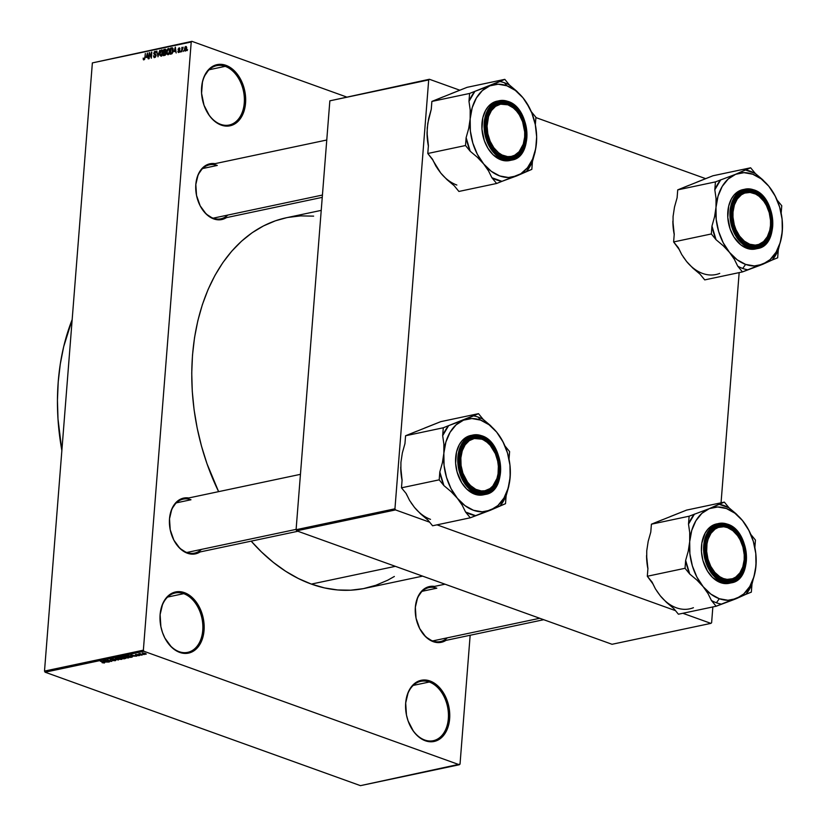 <?xml version="1.0" encoding="UTF-8"?>
<svg xmlns="http://www.w3.org/2000/svg" width="827" height="827" viewBox="0 0 827 827"><rect width="100%" height="100%" fill="white"/><g stroke="black" fill="none" stroke-linecap="round" stroke-linejoin="round"><path stroke-width="1.24" d="M220.654 124.35A30.341 20.964 78.1 0 0 244.265 103.024A30.341 20.964 78.1 0 0 225.213 66.346L225.936 65.333A31.261 21.595 -101.9 0 1 245.557 103.117A31.261 21.595 -101.9 0 1 221.233 125.094L220.654 124.35A30.341 20.964 -101.9 0 1 205.23 108.327A30.341 20.964 78.1 0 0 220.654 124.35L216.994 122.975L213.004 119.791L209.417 115.666L204.011 105.236L201.571 93.286L202.491 81.625L204.186 76.477L209.707 68.496L213.335 65.974L217.346 64.578L221.605 64.361L225.936 65.333L230.175 67.442L237.752 74.761L243.159 85.181L244.782 91.084L245.598 97.131L244.678 108.792L242.983 113.95L237.463 121.931L233.834 124.453L229.823 125.838L225.564 126.066L221.233 125.094A31.261 21.595 -101.9 0 1 205.303 108.492A31.261 21.595 -101.9 0 1 201.488 90.474A31.261 21.595 -101.9 0 1 225.936 65.333L225.213 66.346A30.341 20.964 -101.9 0 1 244.285 97.048A30.341 20.964 -101.9 0 1 229.213 125.032A30.341 20.964 -101.9 0 1 220.654 124.35M179.149 651.676A30.341 20.964 78.1 0 0 202.76 630.339A30.341 20.964 78.1 0 0 183.718 593.662L184.431 592.649A31.261 21.595 -101.9 0 1 204.052 630.432A31.261 21.595 -101.9 0 1 179.728 652.41L179.149 651.676A30.341 20.964 -101.9 0 1 163.725 635.653A30.341 20.964 78.1 0 0 179.149 651.676L175.489 650.301L171.499 647.117L164.883 638.072L162.505 632.562L160.883 626.659L160.107 614.626L162.681 603.793L165.121 599.358L168.212 595.812L171.83 593.29L175.851 591.894L180.1 591.677L184.431 592.649L188.68 594.768L196.247 602.077L199.286 606.987L203.287 618.4L204.052 630.432L201.488 641.266L199.049 645.701L195.958 649.247L192.34 651.769L188.318 653.165L184.059 653.382L179.728 652.41A31.261 21.595 -101.9 0 1 163.798 635.818A31.261 21.595 -101.9 0 1 159.983 617.79A31.261 21.595 -101.9 0 1 184.431 592.649L183.718 593.662A30.341 20.964 -101.9 0 1 202.78 624.375A30.341 20.964 -101.9 0 1 187.708 652.358A30.341 20.964 -101.9 0 1 179.149 651.676M424.727 740.02A30.341 20.964 78.1 0 0 448.337 718.694A30.341 20.964 78.1 0 0 429.296 682.017L430.009 680.993A31.261 21.595 -101.9 0 1 449.64 718.787A31.261 21.595 -101.9 0 1 425.316 740.765L424.727 740.02A30.341 20.964 -101.9 0 1 409.303 723.997A30.341 20.964 78.1 0 0 424.727 740.02L421.067 738.645L417.077 735.461L413.5 731.337L408.083 720.906L406.46 715.014L405.685 702.971L408.259 692.137L410.699 687.702L413.789 684.156L417.408 681.644L421.429 680.249L425.678 680.032L430.009 680.993L434.258 683.112L441.825 690.421L447.242 700.851L448.865 706.744L449.64 718.787L447.066 729.621L444.626 734.056L441.535 737.601L437.917 740.113L433.896 741.509L429.647 741.726L425.316 740.765A31.261 21.595 -101.9 0 1 409.375 724.163A31.261 21.595 -101.9 0 1 405.561 706.144A31.261 21.595 -101.9 0 1 430.009 680.993L429.296 682.017A30.341 20.964 -101.9 0 1 448.358 712.719A30.341 20.964 -101.9 0 1 433.286 740.703A30.341 20.964 -101.9 0 1 424.727 740.02M543.721 619.702L440.44 641.545A27.58 19.052 -101.9 0 1 432.666 640.925L437.194 642.558L441.07 642.352L445.949 640.387A28.5 19.693 -101.9 0 1 433.245 641.669L432.666 640.925A27.58 19.052 78.1 0 0 447.314 637.834M297.885 531.265L194.603 553.108A27.58 19.052 -101.9 0 1 186.819 552.488L191.357 554.111L195.234 553.914L200.113 551.94A28.5 19.693 -101.9 0 1 187.409 553.232L186.819 552.488A27.58 19.052 78.1 0 0 201.468 549.386M322.251 197.353L220.923 218.793A27.58 19.052 -101.9 0 1 213.139 218.173L217.666 219.796L221.543 219.589L226.422 217.625A28.5 19.693 -101.9 0 1 213.717 218.907L213.139 218.173A27.58 19.052 78.1 0 0 227.787 215.072M413.18 685.418L429.296 682.017L413.18 685.418M167.602 597.073L183.718 593.662L167.602 597.073M209.107 69.757L225.213 66.346L209.107 69.757M422.163 591.295L436.811 588.193L422.163 591.295M202.636 168.532L217.284 165.431L202.636 168.532M176.327 502.857L190.975 499.756L176.327 502.857M394.355 576.471L387.739 580.192L375.809 585.289L363.404 588.638L350.638 590.199L337.623 589.961L324.494 587.914L311.376 584.089L298.392 578.528L285.677 571.271L273.344 562.391L261.518 551.981L251.181 541.147A189.404 130.852 78.1 0 0 311.376 584.089L395.358 566.33L311.376 584.089A189.404 130.852 78.1 0 0 364.821 588.348L422.597 576.13M321.217 210.378L286.431 217.739A189.404 130.852 78.1 0 0 218.617 491.641L207.019 463.802L201.499 446.156L197.177 428.076L194.087 409.768L192.278 391.388L191.74 373.132L192.495 355.155L194.531 337.633L197.829 320.752L202.367 304.656L208.084 289.512L214.927 275.463L222.845 262.635L231.756 251.17L241.567 241.164L252.183 232.707L263.513 225.905L275.432 220.799L286.483 217.728M143.36 650.177L191.223 42.001L92.366 62.904L44.503 671.079L143.36 650.177L143.939 651.283L45.082 672.196L360.458 785.65L459.305 764.737L143.939 651.283L459.305 764.737L460.029 764.096L470.16 635.26L460.029 764.096L360.458 785.65L45.082 672.196L44.503 671.079L45.082 672.196L143.939 651.283L143.36 650.177L191.223 42.001L191.936 41.35L92.366 62.904L44.503 671.079L143.36 650.177M183.697 50.499L183.212 51.47L183.697 50.499M183.025 47.894L181.558 51.822L181.909 47.346L182.26 47.976L183.191 47.232L182.26 47.976L181.909 47.346L181.558 51.822L183.025 47.894M180.855 51.098L180.369 52.07L180.855 51.098M177.815 51.274L179.252 51.522L178.043 49.217L179.583 47.945L179.924 48.948L179.025 48.504L178.446 49.165L179.728 50.033L179.49 51.936L178.322 52.483L177.815 51.274L178.715 52.494L179.831 50.84L178.797 51.853L177.815 51.274M174.094 51.594L175.334 47.087L176.172 52.959L175.531 51.284L174.094 51.594L175.531 51.284L176.172 52.959L175.334 47.087L174.094 51.594M167.953 54.778L166.754 53.848L166.744 50.943L167.664 48.938L169.163 48.617L169.824 50.757L169.339 53.31L167.953 54.778L169.204 53.59L169.793 51.284L168.45 48.462L166.599 52.039L166.837 54.065L168.357 54.613L166.837 54.065M161.151 56.215L159.952 55.285L159.952 52.38L160.872 50.375L162.371 50.054L163.022 52.194L162.474 54.892L161.151 56.215L162.412 55.027L162.991 52.732L161.647 49.899L159.797 53.476L160.035 55.502L161.565 56.05L160.035 55.502M143.97 59.141L143.154 58.138L143.898 59.864L144.994 57.611L145.325 53.435L144.746 58.986L143.536 59.844L143.154 58.138L143.97 59.141L144.58 57.745L143.805 59.13L144.539 59.399M146.193 57.497L147.433 52.99L148.271 58.862L147.62 57.187L146.193 57.497L147.62 57.187L148.271 58.862L147.433 52.99L146.193 57.497M149.542 53.745L148.746 58.758L149.222 52.608L151.021 57.073L151.413 52.142L151.341 58.21L149.542 53.745L151.341 58.21L151.827 52.06L151.021 57.073L149.222 52.608L149.16 58.676L149.542 53.745L150.09 53.951L149.542 53.745M155.031 52.008L156.179 52.866L155.083 51.295L155.941 51.605L155.083 51.295L153.77 53.228L156.065 55.771L154.752 56.856L155.466 57.115L153.45 55.802L154.556 56.877L155.621 55.957L155.538 54.995L153.791 53.817L154.37 51.698L155.962 51.625L156.179 52.866L155.031 52.008L154.173 53.321L155.827 54.386L156.086 55.533L155.424 57.156L154.101 57.559L153.45 55.802L154.659 57.59L156.086 55.533L154.184 53.155L155.031 52.008L156.169 52.297M158.071 55.13L159.766 50.375L157.988 56.805L156.841 50.995L157.988 56.805L159.766 50.375L158.071 55.13M165.111 49.248L166.103 49.961L165.907 54.044L165.152 55.202L163.343 55.667L163.829 49.517L165.111 49.248L163.829 49.517L163.343 55.667L164.625 55.399L166.031 53.331L165.627 49.248M171.789 47.832L173.122 48.907L172.864 52.225L171.944 53.734L170.145 54.231L170.631 48.08L171.789 47.832L170.631 48.08L170.145 54.231L171.354 53.972L173.163 50.54L172.429 47.811L171.789 47.832L172.895 48.235L171.789 47.832M186.695 48.483L186.168 50.437L184.834 50.985L184.928 47.098L186.003 46.457L186.695 47.511L186.695 48.483L185.724 46.457L184.39 49.02L185.362 51.088L186.695 48.483M187.595 49.682L187.109 50.643L187.595 49.682M143.433 654.343L144.074 654.581L143.433 654.343M140.487 653.795L142.42 654.922L138.719 653.826L140.135 653.599L138.719 653.826L142.006 655.015L140.487 653.795M140.59 654.943L141.241 655.18L140.59 654.943M139.174 655.036L139.567 655.522L138.202 655.677L137.168 655.47L138.843 655.16L135.38 654.653L137.489 654.488L136.155 654.839L139.174 655.036L135.804 654.415L135.814 654.943L139.236 655.635L139.174 655.036L139.236 655.635M133.054 656.131L130.78 654.808L136.631 656.152L133.054 656.131L136.631 656.152L130.78 654.808L133.054 656.131M123.833 656.245L124.608 657.434L126.572 657.91L128.464 657.91L128.536 657.083L128.278 657.951L125.032 657.579L123.285 656.648L124.794 656.162L128.971 657.703L127.751 656.741L123.275 656.576M117.031 657.682L117.806 658.871L119.77 659.346L121.672 659.346L121.734 658.519L121.476 659.388L118.24 659.016L116.473 658.003L118.22 657.61L121.352 658.333L121.982 659.253L120.949 658.178L116.473 658.013M104.409 662.996L102.103 662.685L104.047 662.623L100.356 661.238L104.678 662.644L100.77 661.155L104.006 662.592L102.103 662.685L104.409 662.996L103.84 662.262M105.143 662.034L102.879 660.711L108.719 662.055L105.143 662.034L108.719 662.055L102.879 660.711L105.143 662.034M105.99 660.566L109.609 661.869L104.667 660.328L110.487 661.166L107.272 659.781L111.79 661.404L105.99 660.566L111.79 661.404L107.272 659.781L110.487 661.166L104.667 660.328L109.609 661.869L105.99 660.566M112.699 659.398L111.076 659.729L115.718 660.494L112.276 660.463L115.067 660.256L110.404 659.719L110.063 659.202L111.779 659.016L113.061 659.295L110.456 659.067L110.518 659.76L114.746 660.07L112.276 660.463L115.18 660.721L115.149 659.977L110.952 659.677L112.699 659.398M116.803 659.636L115.211 658.096L118.437 659.998L112.286 658.716L118.437 659.998L115.211 658.096L116.803 659.636M125.011 657.847L125.663 658.375L123.792 658.861L119.274 657.238L122.313 656.989L125.011 657.847L119.274 657.238L123.792 658.861L125.084 658.592L125.011 657.847L125.084 658.592M131.813 657.176L131.09 656.018L132.444 656.876L130.594 657.424L126.076 655.801L131.09 656.018L126.076 655.801L130.594 657.424L131.813 657.176L131.875 656.349L131.813 657.176L132.444 656.855M145.883 654.229L145.294 653.361L146.265 654.054L144.963 654.281L142.223 653.082L145.294 653.361L142.471 652.999L143.019 653.857L146.296 653.981M346.244 96.862L191.936 41.35L92.366 62.904L191.936 41.35L346.244 96.862M711.613 622.731L712.853 606.935L711.613 622.731L710.889 623.372L682.844 613.283L710.889 623.372L711.613 622.731M721.051 502.806L739.162 272.61L721.051 502.806M675.483 610.636L437.007 524.845L675.483 610.636M429.647 522.188L395.523 509.918L296.666 530.82L612.042 644.285L710.889 623.372L612.042 644.285L296.666 530.82L296.087 529.714L394.944 508.801L428.696 79.919L329.849 100.832L296.087 529.714L296.666 530.82L395.523 509.918L429.647 522.188M429.409 79.268L329.849 100.832L296.087 529.714L394.944 508.801L395.523 509.918L394.944 508.801L428.696 79.919L429.409 79.268L329.849 100.832L429.409 79.268L459.719 90.174L429.409 79.268M705.555 178.611L535.896 117.579L705.555 178.611M213.717 218.907L206.212 214.079L200.175 205.83L196.526 195.43L195.823 184.452L198.17 174.58L203.215 167.302L206.512 165.007L210.172 163.736L215.01 163.653A28.5 19.693 -101.9 0 0 195.71 187.347A28.5 19.693 -101.9 0 0 199.183 203.773A28.5 19.693 -101.9 0 0 213.717 218.907M187.409 553.232L179.904 548.394L173.866 540.155L170.217 529.756L169.514 518.777L171.861 508.905L176.895 501.627L180.203 499.332L183.863 498.061L188.69 497.968A28.5 19.693 -101.9 0 0 169.401 521.661A28.5 19.693 -101.9 0 0 172.874 538.098A28.5 19.693 -101.9 0 0 187.409 553.232M433.245 641.669L425.74 636.842L419.702 628.592L416.053 618.193L415.35 607.214L417.697 597.342L422.731 590.064L426.039 587.77L429.699 586.498L434.537 586.415A28.5 19.693 -101.9 0 0 415.237 610.109A28.5 19.693 -101.9 0 0 418.71 626.535A28.5 19.693 -101.9 0 0 433.245 641.669M287.837 217.449L300.615 215.888L313.629 216.136M186.819 552.488A27.58 19.052 -101.9 0 1 172.812 537.943A27.58 19.052 78.1 0 0 186.819 552.488L296.118 529.373L186.819 552.488M169.401 521.837A27.58 19.052 -101.9 0 1 183.191 499.136A27.58 19.052 -101.9 0 1 190.975 499.756A27.58 19.052 78.1 0 0 169.401 521.837M213.139 218.173A27.58 19.052 -101.9 0 1 199.121 203.618A27.58 19.052 78.1 0 0 213.139 218.173L322.427 195.048L213.139 218.173M195.71 187.512A27.58 19.052 -101.9 0 1 209.5 164.811A27.58 19.052 -101.9 0 1 217.284 165.431A27.58 19.052 78.1 0 0 195.71 187.512M432.666 640.925A27.58 19.052 -101.9 0 1 418.648 626.38A27.58 19.052 78.1 0 0 432.666 640.925L539.752 618.276L432.666 640.925M415.237 610.274A27.58 19.052 -101.9 0 1 429.027 587.573A27.58 19.052 -101.9 0 1 436.811 588.193A27.58 19.052 78.1 0 0 415.237 610.274M201.488 90.65A30.341 20.964 -101.9 0 1 216.653 65.664A30.341 20.964 -101.9 0 1 225.213 66.346A30.341 20.964 78.1 0 0 201.488 90.65M159.983 617.965A30.341 20.964 -101.9 0 1 175.159 592.98A30.341 20.964 -101.9 0 1 183.718 593.662A30.341 20.964 78.1 0 0 159.983 617.965M405.561 706.32A30.341 20.964 -101.9 0 1 420.736 681.334A30.341 20.964 -101.9 0 1 429.296 682.017A30.341 20.964 78.1 0 0 405.561 706.32M104.76 661.817L103.168 660.773L105.918 661.414L104.76 661.817L105.908 661.579L103.334 660.959L104.76 661.817M110.58 659.047L110.518 659.76L110.58 659.047M110.456 659.067L110.518 659.76M115.18 660.721L115.149 659.977M117.176 657.651L118.23 658.788L117.579 657.61L120.535 658.044L121.135 659.16L118.23 658.788L121.135 659.16M122.499 657.248L120.215 657.341L122.737 657.558M124.598 657.941L122.096 658.013L123.678 658.592L122.096 658.013L122.965 657.186L122.913 657.847L124.929 658.292L123.678 658.592L124.929 658.292M123.978 656.214L125.032 657.351L124.381 656.173L127.337 656.607L127.937 657.723L125.032 657.351L127.937 657.723M131.607 656.535L127.017 655.904L130.48 657.155L127.038 655.594L130.687 655.883L131.607 656.535L130.48 657.155L131.224 656.989M132.661 655.914L131.079 654.87L133.829 655.511L132.661 655.914L133.819 655.677L131.069 655.015L132.661 655.914M135.855 654.405L135.814 654.943L135.855 654.405M135.804 654.415L135.814 654.943M142.471 652.999L143.019 653.857M143.433 653.775L142.947 652.948L144.932 653.237L145.418 654.054L143.061 653.619L145.418 654.054M121.579 658.437L117.558 657.868M128.381 657L124.36 656.431M144.911 653.454L142.926 653.175M143.278 59.565L143.898 59.864M148.054 57.342L146.389 56.743L147.196 53.672L147.95 56.649L146.389 56.743L148.054 57.342M149.749 52.794L149.222 52.608L149.749 52.794M154.122 57.57L154.659 57.59M154.752 56.856L155.373 57.208M154.401 54.592L155.672 55.626M155.579 54.2L154.267 53.755M161.596 50.623L162.516 51.439L161.131 50.85L160.211 53.404L161.596 50.623L162.516 51.439L161.203 55.492L159.797 53.476L160.572 55.275L161.834 55.833M162.537 50.22L161.647 49.899L162.537 50.22M162.516 51.439L162.971 52.938L161.203 55.492M165.069 49.971L163.829 49.517L166.082 50.881L164.821 51.822L165.865 52.204L164.046 51.987L164.191 50.147L165.71 50.747L165.069 49.971M166.02 52.701L164.046 51.987L166.02 52.701M164.8 52.535L163.984 52.711L163.818 54.861L163.984 52.711L166 53.559L165.131 54.51L165.627 54.696L164.697 54.675L165.452 54.954L163.818 54.861L164.986 55.285L163.818 54.861L165.483 54.034L165.441 52.628L164.8 52.535L165.617 53.424M164.904 50.002L164.191 50.147L164.046 51.987L165.71 50.747M169.339 48.783L168.45 48.462L169.339 48.783M168.398 49.186L169.318 50.002L168.718 49.196L167.798 49.548L167.002 52.732L168.005 54.055L167.013 51.956L168.398 49.186L169.804 50.178L169.773 51.501L168.005 54.055L168.718 54.313L167.643 54.034L168.636 54.396M171.871 48.535L173.112 48.845L172.295 48.555L173.143 50.757L172.843 52.287L171.354 53.269L172.161 53.559L170.61 53.424L170.982 48.71L171.871 48.535M171.758 53.838L170.61 53.424L171.758 53.838M175.955 51.439L174.29 50.84L175.097 47.77L175.862 50.747L174.29 50.84L175.955 51.439M178.797 51.853L178.239 51.109M178.58 50.395L179.831 50.84L178.446 49.165L179.025 48.504L179.924 48.948L179.066 47.873L178.032 49.341L179.335 50.664M179.655 49.93L178.032 49.341L179.655 49.93M179.759 48.121L179.066 47.873L179.759 48.121M179.025 48.504L179.5 49.113M178.932 49.641L179.604 49.889M179.376 49.765L178.549 49.506M186.385 46.694L185.724 46.457L186.385 46.694M185.661 47.098L184.803 49.723L185.424 50.447L184.803 48.927L185.889 47.108L186.675 48.762L185.424 50.447L186.013 50.664L185.196 50.437L185.972 50.716M185.424 50.447L186.251 48.886L185.858 47.108L186.675 47.397M186.685 47.47L186.065 47.242M147.196 53.672L146.389 56.743L147.537 56.505L147.196 53.672M168.005 54.055L169.173 52.597L169.318 50.002M171.716 48.555L170.982 48.71L170.61 53.424L172.285 52.587L172.295 48.555L173.101 48.845M175.097 47.77L174.29 50.84L175.448 50.602L175.097 47.77M72.166 319.604A193.539 133.716 78.1 0 0 61.86 450.519L57.993 418.927L57.445 400.258L58.221 381.888L60.299 363.994L63.669 346.74L72.166 319.604M476.879 491.135L477.592 490.122A26.66 18.421 -101.9 0 1 460.856 457.889A26.66 18.421 -101.9 0 1 481.603 439.147L481.025 438.403A27.58 19.052 78.1 0 0 459.45 460.453A27.58 19.052 -101.9 0 1 473.24 437.783A27.58 19.052 -101.9 0 1 481.025 438.403A27.58 19.052 -101.9 0 1 495.146 453.175A27.58 19.052 78.1 0 0 495.084 453.051A27.58 19.052 78.1 0 0 481.025 438.403L486.958 442.197L490.204 445.329L495.363 453.672L497.689 461.104L498.371 466.273L498.061 473.84L496.955 478.482L492.82 486.018L489.946 488.612L484.922 490.762L481.293 490.949L475.773 489.336L470.573 485.604L467.524 482.079L462.903 473.189L461.084 465.58L460.856 457.889L462.252 450.787L465.136 444.864L469.26 440.657L474.284 438.506L481.603 439.147A26.66 18.421 -101.9 0 1 495.197 453.299A26.66 18.421 -101.9 0 1 498.454 468.671A26.66 18.421 -101.9 0 1 477.592 490.122L476.879 491.135A27.58 19.052 -101.9 0 1 462.872 476.61A27.58 19.052 78.1 0 0 476.879 491.135A27.58 19.052 78.1 0 0 498.454 468.95A27.58 19.052 78.1 0 0 498.454 468.816A27.58 19.052 -101.9 0 1 484.663 491.755A27.58 19.052 -101.9 0 1 476.879 491.135A27.58 19.052 78.1 0 0 498.454 468.816A27.58 19.052 -101.9 0 1 484.663 491.755A27.58 19.052 -101.9 0 1 476.879 491.135A27.58 19.052 -101.9 0 1 462.872 476.61A27.58 19.052 78.1 0 0 476.879 491.135L477.458 491.879L476.879 491.135M418.111 511.355L414.43 507.344L420.643 513.929L427.869 520.028L432.583 525.776L470.305 517.795L432.583 525.776L427.869 520.028L420.643 513.929L414.43 507.344A47.17 32.594 78.1 0 0 430.526 519.356M466.469 418.948L463.492 420.168A47.17 32.594 -101.9 0 1 480.549 420.095L478.223 417.128A50.85 35.127 78.1 0 0 473.168 415.805L443.293 427.776L405.571 435.757L440.781 421.646L478.502 413.665L466.469 418.948M495.146 453.175A27.58 19.052 78.1 0 0 481.025 438.403L481.748 437.39A28.5 19.693 -101.9 0 1 499.632 471.845A28.5 19.693 -101.9 0 1 477.458 491.879L469.953 487.041L463.916 478.802L460.277 468.402L459.45 460.132L460.37 452.245L464.133 443.499L468.547 439.003L472.052 437.204L475.835 436.47L479.774 436.811L485.614 439.313L492.52 445.98L497.451 455.491L499.673 466.387L499.332 474.481L498.154 479.443L493.729 487.485L490.659 490.266L485.284 492.561L481.407 492.758L477.458 491.879A28.5 19.693 -101.9 0 1 462.934 476.745A28.5 19.693 -101.9 0 1 459.45 460.308A28.5 19.693 -101.9 0 1 481.748 437.39L481.025 438.403A27.58 19.052 -101.9 0 1 495.146 453.175M481.5 435.715L472.93 435.033L461.363 444.502L458.323 467.048L466.769 486.235L476.931 493.719L477.365 493.109C471.142 492.044 457.29 478.275 458.665 457.104C460.608 436.129 475.804 432.81 481.841 436.16L477.717 435.24L473.664 435.447L469.829 436.77L466.376 439.168L462.19 444.564L460.215 449.154L458.54 459.926L458.913 465.694L460.949 474.191L466.108 484.126L473.323 491.093L477.365 493.109L483.537 494.07L487.496 493.295L491.155 491.424L497.017 484.694L500.221 474.925L500.573 466.469L499.126 457.858L494.618 447.397L489.687 441.204L481.841 436.16C488.054 437.214 501.917 450.984 500.542 472.165C498.598 493.14 483.392 496.458 477.365 493.109L476.931 493.719A30.341 20.964 -101.9 0 1 457.858 463.017A30.341 20.964 -101.9 0 1 472.93 435.033A30.341 20.964 -101.9 0 1 481.5 435.715L496.996 451.904M500.666 469.229L495.683 487.206L485.49 494.401A30.341 20.964 -101.9 0 1 476.931 493.719L485.49 494.401L483.278 494.866A30.341 20.964 78.1 0 1 474.719 494.184L466.728 489.046L461.704 482.73L457.114 472.093L455.636 463.316L456.525 451.997L459.264 444.74L461.962 440.853L465.239 437.897L471.835 435.312A30.341 20.964 78.1 0 0 470.718 435.498A30.341 20.964 78.1 0 0 455.646 463.482A30.341 20.964 78.1 0 0 474.719 494.184L476.931 493.719L474.719 494.184L476.817 494.794L483.051 494.918M509.608 451.625L504.946 445.939L509.608 451.625L509.018 459.078L509.608 451.625M411.081 502.775L414.43 507.344L409.603 500.469L406.181 493.564L401.477 487.816L402.098 479.929L400.888 471.4L400.919 462.334L402.346 452.927L404.951 443.634L405.571 435.757L443.293 427.776L442.672 435.653L443.882 444.192L443.851 453.258L445.898 441.99L450.064 432.304L456.07 424.871L463.492 420.168L471.845 418.545L480.549 420.095L489.005 424.716L496.655 432.097A47.17 32.594 -101.9 0 1 504.594 445.143L501.472 438.982L496.655 432.097L490.442 425.512L483.206 419.413L478.502 413.665L440.781 421.646L424.664 428.045M505.504 503.695L506.124 495.807L509.618 481.79L510.342 472.331A47.17 32.594 -101.9 0 1 510.156 477.107L508.109 488.375L503.943 498.061L497.937 505.504L490.504 510.197L505.504 503.695L506.124 495.807L508.739 486.472L510.156 477.107A47.17 32.594 -101.9 0 1 490.504 510.197L482.151 511.82L473.457 510.269L464.991 505.648L457.352 498.267L462.169 505.142L465.591 512.047L470.305 517.795L490.504 510.197A47.17 32.594 -101.9 0 1 457.352 498.267L451.046 488.633L446.518 477.396L444.058 465.332L443.851 453.258L442.424 462.665L439.819 471.959L439.199 479.836L443.903 485.583L451.139 491.683L457.352 498.267L462.169 505.142L465.591 512.047A50.85 35.127 78.1 0 0 475.628 515.666L500.18 505.824A50.85 35.127 78.1 0 0 506.124 495.807L500.18 505.824L505.504 503.695M414.43 507.344L409.603 500.469L406.181 493.564L401.477 487.816L439.199 479.836L401.477 487.816L402.098 479.929L400.888 471.4L400.919 462.324L402.346 452.927L404.951 443.634L405.571 435.757L416.715 431.229M406.522 494.391L406.14 493.502A47.17 32.594 78.1 0 0 406.491 494.308L406.843 495.115M402.087 480.497L400.733 467.048A47.17 32.594 78.1 0 0 400.733 467.11A47.17 32.594 78.1 0 0 402.067 480.363M503.343 442.424L496.655 432.097L502.95 441.732L507.489 452.969L509.949 465.032L510.156 477.107L510.342 472.475M459.45 460.453A27.58 19.052 -101.9 0 1 473.24 437.783A27.58 19.052 -101.9 0 1 481.025 438.403A27.58 19.052 78.1 0 0 459.45 460.453M470.305 517.795L475.628 515.666L465.591 512.047L470.305 517.795M504.594 445.143A47.17 32.594 -101.9 0 1 510.342 472.331M483.206 419.413A50.85 35.127 78.1 0 0 478.223 417.128L480.549 420.095A47.17 32.594 -101.9 0 1 496.655 432.097L490.442 425.512L483.206 419.413L478.502 413.665L473.168 415.805A50.85 35.127 -101.9 0 1 478.223 417.128A50.85 35.127 -101.9 0 1 483.206 419.413M443.851 453.258A47.17 32.594 -101.9 0 1 463.492 420.168L448.627 425.636A50.85 35.127 78.1 0 0 442.672 435.653L443.882 444.192L443.851 453.258L442.424 462.665L439.819 471.959L439.199 479.836L443.903 485.583L439.819 471.959A50.85 35.127 78.1 0 0 443.903 485.583L451.139 491.683L457.352 498.267A47.17 32.594 -101.9 0 1 443.851 453.258M448.627 425.636L443.293 427.776L442.672 435.653L448.627 425.636M503.188 156.82L503.912 155.796A26.66 18.421 -101.9 0 1 487.175 123.574A26.66 18.421 -101.9 0 1 507.923 104.822L507.344 104.088A27.58 19.052 78.1 0 0 485.769 126.128A27.58 19.052 -101.9 0 1 499.56 103.468A27.58 19.052 -101.9 0 1 507.344 104.088A27.58 19.052 -101.9 0 1 521.455 118.861A27.58 19.052 78.1 0 0 521.403 118.726A27.58 19.052 78.1 0 0 507.344 104.088L507.923 104.822L500.593 104.181L495.58 106.332L491.445 110.549L488.561 116.462L487.062 126.097L487.827 133.84L490.153 141.272L493.833 147.754L498.557 152.747L502.082 155.011L507.602 156.623L511.231 156.437L514.663 155.249L519.129 151.692L523.264 144.167L524.659 137.055L524.69 131.948L522.612 121.755L519.356 114.891L516.513 111.014L513.278 107.882L507.923 104.822A26.66 18.421 -101.9 0 1 521.506 118.985A26.66 18.421 -101.9 0 1 524.763 134.356A26.66 18.421 -101.9 0 1 503.912 155.796L503.188 156.82A27.58 19.052 -101.9 0 1 489.181 142.296A27.58 19.052 78.1 0 0 503.188 156.82A27.58 19.052 78.1 0 0 524.763 134.636A27.58 19.052 78.1 0 0 524.763 134.491A27.58 19.052 -101.9 0 1 510.972 157.44A27.58 19.052 -101.9 0 1 503.188 156.82A27.58 19.052 78.1 0 0 524.763 134.491A27.58 19.052 -101.9 0 1 510.972 157.44A27.58 19.052 -101.9 0 1 503.188 156.82A27.58 19.052 -101.9 0 1 489.181 142.296A27.58 19.052 78.1 0 0 503.188 156.82L503.767 157.554L503.188 156.82M444.419 177.03L440.739 173.029L446.952 179.614L454.188 185.703L458.892 191.45L496.613 183.48L458.892 191.45L454.188 185.703L446.952 179.614L440.739 173.029A47.17 32.594 78.1 0 0 456.845 185.031M492.778 84.623L489.811 85.853A47.17 32.594 -101.9 0 1 506.858 85.77L504.532 82.803A50.85 35.127 78.1 0 0 499.477 81.48L469.602 93.451L431.88 101.432L467.09 87.331L504.811 79.351L492.778 84.623M521.455 118.861A27.58 19.052 78.1 0 0 507.344 104.088L508.057 103.065A28.5 19.693 -101.9 0 1 525.951 137.52A28.5 19.693 -101.9 0 1 503.767 157.554L496.262 152.726L491.548 146.803L488.064 139.453L485.842 128.557L486.679 117.93L489.253 111.118L494.866 104.678L498.361 102.889L502.154 102.145L510.011 103.902L513.784 106.332L518.829 111.666L521.599 116.142L524.597 123.823L526.065 134.811L524.463 145.118L520.038 153.171L516.968 155.941L513.464 157.74L507.716 158.443L503.767 157.554A28.5 19.693 -101.9 0 1 489.243 142.42A28.5 19.693 -101.9 0 1 485.769 125.993A28.5 19.693 -101.9 0 1 508.057 103.065L507.344 104.088A27.58 19.052 -101.9 0 1 521.455 118.861M507.809 101.39L499.25 100.708L487.672 110.177L484.643 132.733L493.078 151.91L503.24 159.394L503.674 158.784C497.461 157.73 483.599 143.96 484.973 122.778C486.917 101.804 502.123 98.485 508.15 101.835L501.979 100.873L498.019 101.649L494.36 103.52L491.145 106.425L487.423 112.451L485.811 117.372L484.942 128.474L485.707 134.253L488.302 142.554L494.07 151.879L501.627 157.916L505.731 159.384L509.845 159.745L513.805 158.98L517.464 157.099L520.679 154.204L523.326 150.38L526.013 143.257L526.892 132.144L524.566 120.752L520.927 113.082L514.136 105.246L508.15 101.835C514.373 102.899 528.226 116.669 526.851 137.84C524.907 158.815 509.711 162.133 503.674 158.784L503.24 159.394A30.341 20.964 -101.9 0 1 484.177 128.692A30.341 20.964 -101.9 0 1 499.25 100.708A30.341 20.964 -101.9 0 1 507.809 101.39L523.305 117.579M526.975 134.915L521.992 152.881L511.799 160.076A30.341 20.964 -101.9 0 1 503.24 159.394L511.799 160.076L509.587 160.552A30.341 20.964 78.1 0 1 501.028 159.869L493.047 154.721L488.023 148.415L484.312 140.6L481.955 128.991L482.844 117.682L485.583 110.425L488.271 106.528L491.548 103.571L498.154 100.987A30.341 20.964 78.1 0 0 497.037 101.173A30.341 20.964 78.1 0 0 481.965 129.157A30.341 20.964 78.1 0 0 501.028 159.869L503.24 159.394L501.028 159.869L503.136 160.479L509.37 160.593M535.917 117.31L531.254 111.624L535.917 117.31L535.327 124.763L535.917 117.31M437.39 168.45L440.739 173.029L435.912 166.144L432.5 159.239L427.786 153.491L428.407 145.614L427.197 137.075L427.239 128.009L428.655 118.612L431.26 109.319L431.88 101.432L469.602 93.451L468.981 101.339L470.191 109.867L470.16 118.933L472.207 107.675L476.373 97.989L482.379 90.546L489.811 85.853L498.164 84.22L506.858 85.77L515.324 90.401L522.964 97.782A47.17 32.594 -101.9 0 1 530.903 110.818L527.791 104.657L522.964 97.782L516.751 91.197L509.515 85.098L504.811 79.351L467.09 87.331L450.984 93.72M529.652 108.11L522.964 97.782L526.313 102.352L531.782 112.875L535.307 124.629L536.651 136.806L535.72 148.571L532.588 159.135L527.461 167.778L520.679 173.897L516.813 175.872L508.471 177.505L499.766 175.955L491.3 171.323L483.661 163.942L477.355 154.308L472.827 143.081L470.367 131.007L470.16 118.933L468.733 128.34L466.128 137.633L465.508 145.521L427.786 153.491L465.508 145.521L470.222 151.269L477.448 157.357L483.661 163.942L488.488 170.827L491.9 177.733L496.613 183.48L531.823 169.37L532.443 161.492L535.927 147.475L536.661 138.078M432.831 160.066L432.449 159.187A47.17 32.594 78.1 0 0 432.8 159.983L427.786 153.491L428.407 145.614L427.042 132.62L427.786 123.306L431.26 109.319L431.88 101.432L443.024 96.914M428.396 146.172L427.042 132.723A47.17 32.594 78.1 0 0 427.042 132.785A47.17 32.594 78.1 0 0 428.376 146.048M485.769 126.128A27.58 19.052 -101.9 0 1 499.56 103.468A27.58 19.052 -101.9 0 1 507.344 104.088A27.58 19.052 78.1 0 0 485.769 126.128M491.9 177.733A50.85 35.127 78.1 0 0 501.948 181.34L516.813 175.872A47.17 32.594 -101.9 0 1 483.661 163.942L488.488 170.827L491.9 177.733L496.613 183.48L501.948 181.34L491.9 177.733M526.489 171.509A50.85 35.127 78.1 0 0 532.443 161.492L535.059 152.147L536.465 142.792A47.17 32.594 -101.9 0 1 516.813 175.872L531.823 169.37L532.443 161.492L526.489 171.509M530.903 110.818A47.17 32.594 -101.9 0 1 536.661 138.016A47.17 32.594 -101.9 0 1 536.465 142.792L536.661 138.15M509.515 85.098A50.85 35.127 78.1 0 0 504.532 82.803L506.858 85.77A47.17 32.594 -101.9 0 1 522.964 97.782L516.751 91.197L509.515 85.098L504.811 79.351L499.477 81.48A50.85 35.127 -101.9 0 1 504.532 82.803A50.85 35.127 -101.9 0 1 509.515 85.098M470.16 118.933A47.17 32.594 -101.9 0 1 489.811 85.853L474.936 91.321A50.85 35.127 78.1 0 0 468.981 101.339L470.191 109.867L470.16 118.933L468.733 128.34L466.128 137.633L465.508 145.521L470.222 151.269L466.128 137.633A50.85 35.127 78.1 0 0 470.222 151.269L477.448 157.357L483.661 163.942A47.17 32.594 -101.9 0 1 470.16 118.933M474.936 91.321L469.602 93.451L468.981 101.339L474.936 91.321M440.739 173.029L433.162 160.789M726.861 526.84L727.45 527.585A26.66 18.421 -101.9 0 1 741.033 541.747A26.66 18.421 -101.9 0 1 744.29 557.119A26.66 18.421 -101.9 0 1 723.439 578.559L722.715 579.582A27.58 19.052 78.1 0 0 744.29 557.398A27.58 19.052 78.1 0 0 744.29 557.253A27.58 19.052 -101.9 0 1 730.499 580.203A27.58 19.052 -101.9 0 1 722.715 579.582A27.58 19.052 -101.9 0 1 708.708 565.058A27.58 19.052 78.1 0 0 722.715 579.582L723.439 578.559L727.129 579.386L732.505 578.735L735.782 577.05L739.907 572.842L742.791 566.929L744.186 559.817L744.217 554.71L742.915 547.009L740.113 539.824L737.519 535.627L732.805 530.645L727.45 527.585L723.749 526.758L718.374 527.419L715.097 529.094L710.972 533.312L708.088 539.225L706.982 543.866L706.672 551.433L707.964 559.145L710.765 566.33L714.838 572.377L719.821 576.76L723.439 578.559A26.66 18.421 -101.9 0 1 706.703 546.327A26.66 18.421 -101.9 0 1 727.45 527.585L726.861 526.84A27.58 19.052 -101.9 0 1 740.982 541.623A27.58 19.052 78.1 0 0 740.92 541.489A27.58 19.052 78.1 0 0 726.861 526.84A27.58 19.052 78.1 0 0 705.286 548.89A27.58 19.052 -101.9 0 1 719.077 526.22A27.58 19.052 -101.9 0 1 726.861 526.84A27.58 19.052 78.1 0 0 705.286 548.89A27.58 19.052 -101.9 0 1 719.077 526.22A27.58 19.052 -101.9 0 1 726.861 526.84A27.58 19.052 -101.9 0 1 740.982 541.623A27.58 19.052 78.1 0 0 726.861 526.84L727.584 525.827L726.861 526.84M733.011 599.937L736.34 598.634A47.17 32.594 -101.9 0 1 719.294 598.717L716.409 602.78A50.85 35.127 78.1 0 0 721.475 604.103L751.34 592.132L751.96 584.255L755.454 570.227L756.188 560.778A47.17 32.594 -101.9 0 1 755.992 565.554L753.945 576.812L749.779 586.498L743.773 593.941L736.34 598.634L727.987 600.268L719.294 598.717L710.827 594.086L703.188 586.705L708.015 593.59L711.427 600.495L716.141 606.243L733.011 599.937M708.708 565.058A27.58 19.052 78.1 0 0 722.715 579.582L723.294 580.316A28.5 19.693 -101.9 0 1 708.77 565.182A28.5 19.693 -101.9 0 1 705.286 548.756A28.5 19.693 -101.9 0 1 727.584 525.827L735.089 530.665L741.126 538.904L744.765 549.304L745.592 557.574L744.672 565.461L740.909 574.207L736.495 578.704L732.991 580.502L729.207 581.236L725.269 580.895L719.428 578.393L712.523 571.726L707.592 562.215L705.369 551.32L705.71 543.236L706.889 538.263L711.313 530.221L714.383 527.44L719.759 525.145L723.635 524.949L727.584 525.827A28.5 19.693 -101.9 0 1 745.478 560.282A28.5 19.693 -101.9 0 1 723.294 580.316L722.715 579.582A27.58 19.052 -101.9 0 1 708.708 565.058M742.832 540.341L727.677 524.597C733.9 525.662 747.753 539.431 746.378 560.603C744.434 581.577 729.238 584.896 723.201 581.546L722.767 582.156L731.326 582.839L741.519 575.644L746.502 557.677M731.326 582.839C753.469 579.913 750.058 530.541 727.481 524.163L727.677 524.597C721.651 521.248 706.444 524.566 704.501 545.541C703.126 566.722 716.988 580.492 723.201 581.546L729.373 582.508L733.332 581.743L738.666 578.538L742.853 573.142L745.54 566.019L746.378 560.603L746.13 552.012L744.962 546.296L741.829 538.263L737.291 531.513L733.663 528.008L727.677 524.597L721.506 523.636L717.547 524.411L713.887 526.282L709.277 530.986L706.051 537.602L704.501 545.541L704.749 554.131L705.917 559.858L707.829 565.317L711.944 572.563L717.216 578.135L723.201 581.546L722.767 582.156A30.341 20.964 -101.9 0 1 703.694 551.454A30.341 20.964 -101.9 0 1 718.766 523.47L707.199 532.939L704.17 555.496L712.605 574.672L722.767 582.156L720.555 582.632A30.341 20.964 78.1 0 1 701.482 551.919A30.341 20.964 78.1 0 1 716.564 523.936A30.341 20.964 78.1 0 1 717.671 523.749L711.075 526.334L707.798 529.29L705.111 533.188L701.834 543.143L701.472 551.754L702.95 560.53L707.54 571.178L712.564 577.484L720.555 582.632A30.341 20.964 78.1 0 0 729.114 583.314L731.326 582.839A30.341 20.964 -101.9 0 1 722.767 582.156L720.555 582.632L722.653 583.242L728.887 583.355M663.947 599.792L660.266 595.791L666.479 602.376L673.705 608.465L678.419 614.213L716.141 606.243L678.419 614.213L673.705 608.465L666.479 602.376L660.266 595.791L655.439 588.907L652.027 582.001L647.314 576.254L685.035 568.283L689.739 574.031L696.975 580.12L703.188 586.705L696.882 577.07L692.354 565.844L689.894 553.77L689.687 541.695L688.26 551.102L685.655 560.396L685.035 568.283L647.314 576.254L647.934 568.376L646.724 559.838L646.755 550.772L648.182 541.375L650.787 532.081L651.407 524.194L689.129 516.213L688.509 524.101L689.718 532.629L689.687 541.695L691.734 530.438L695.9 520.752L701.906 513.309L709.339 508.615L689.129 516.213L651.407 524.194L686.617 510.094L724.338 502.113L709.339 508.615L717.681 506.982L726.385 508.533L734.852 513.164L742.491 520.545L736.278 513.96L729.042 507.861L724.338 502.113L686.617 510.094L670.511 516.482M755.444 540.072L750.782 534.387L755.444 540.072L754.855 547.526L755.444 540.072M749.179 530.872L742.491 520.545L736.278 513.96L729.042 507.861A50.85 35.127 78.1 0 0 719.004 504.243L709.339 508.615A47.17 32.594 -101.9 0 1 742.491 520.545A47.17 32.594 -101.9 0 1 750.43 533.58L747.319 527.419L742.491 520.545L748.797 530.179L753.325 541.406L755.785 553.48L755.992 565.554A47.17 32.594 -101.9 0 1 736.34 598.634L746.016 594.272A50.85 35.127 78.1 0 0 751.96 584.255L755.454 570.227L756.178 560.913M652.358 582.828L651.976 581.95A47.17 32.594 78.1 0 0 652.327 582.746L655.439 588.907L660.266 595.791L656.917 591.212M647.923 568.935L646.569 555.486A47.17 32.594 78.1 0 0 646.569 555.548A47.17 32.594 78.1 0 0 647.903 568.811M646.724 559.838L646.755 550.772A47.17 32.594 78.1 0 0 646.755 550.782L646.766 550.772A47.17 32.594 78.1 0 0 646.755 550.772L648.182 541.375L650.787 532.081L651.407 524.194L662.551 519.666M727.336 524.153L718.766 523.47A30.341 20.964 -101.9 0 1 727.336 524.153L716.564 523.936M744.29 557.253A27.58 19.052 -101.9 0 1 730.499 580.203A27.58 19.052 -101.9 0 1 722.715 579.582A27.58 19.052 78.1 0 0 744.29 557.253M724.338 502.113L719.004 504.243L729.042 507.861L724.338 502.113M694.463 514.084A50.85 35.127 78.1 0 0 688.509 524.101L689.718 532.629L689.687 541.695A47.17 32.594 -101.9 0 1 709.339 508.615L689.129 516.213L688.509 524.101L694.463 514.084M685.655 560.396A50.85 35.127 78.1 0 0 689.739 574.031L696.975 580.12L703.188 586.705A47.17 32.594 -101.9 0 1 689.687 541.695L688.26 551.102L685.655 560.396L685.035 568.283L689.739 574.031L685.655 560.396M711.427 600.495A50.85 35.127 78.1 0 0 716.409 602.78L719.294 598.717A47.17 32.594 -101.9 0 1 703.188 586.705L708.015 593.59L711.427 600.495L716.141 606.243L721.475 604.103A50.85 35.127 -101.9 0 1 716.409 602.78A50.85 35.127 -101.9 0 1 711.427 600.495M746.016 594.272L751.34 592.132L751.96 584.255L746.016 594.272M750.43 533.58A47.17 32.594 -101.9 0 1 756.188 560.778M652.679 583.552L647.314 576.254L647.934 568.376L647.19 564.169M660.266 595.791A47.17 32.594 78.1 0 0 693.419 607.711M753.18 192.526L753.759 193.27A26.66 18.421 -101.9 0 1 767.353 207.422A26.66 18.421 -101.9 0 1 770.599 222.794A26.66 18.421 -101.9 0 1 749.748 244.244L749.024 245.257A27.58 19.052 78.1 0 0 770.599 223.073A27.58 19.052 78.1 0 0 770.599 222.939A27.58 19.052 -101.9 0 1 756.808 245.877A27.58 19.052 -101.9 0 1 749.024 245.257A27.58 19.052 -101.9 0 1 735.017 230.733A27.58 19.052 78.1 0 0 749.024 245.257L749.748 244.244L744.393 241.184L739.669 236.202L735.989 229.71L734.273 224.82L732.98 217.108L733.011 212.012L734.397 204.9L737.281 198.987L741.416 194.769L744.682 193.094L750.058 192.443L755.589 194.045L759.114 196.319L763.828 201.302L766.422 205.499L769.224 212.684L770.526 220.395L770.495 225.492L769.741 230.34L767.332 236.718L763.59 241.546L758.814 244.41L755.268 245.102L749.748 244.244A26.66 18.421 -101.9 0 1 733.011 212.012A26.66 18.421 -101.9 0 1 753.759 193.27L753.18 192.526A27.58 19.052 -101.9 0 1 767.291 207.298A27.58 19.052 78.1 0 0 767.239 207.174A27.58 19.052 78.1 0 0 753.18 192.526A27.58 19.052 78.1 0 0 731.606 214.575A27.58 19.052 -101.9 0 1 745.396 191.905A27.58 19.052 -101.9 0 1 753.18 192.526A27.58 19.052 78.1 0 0 731.606 214.575A27.58 19.052 -101.9 0 1 745.396 191.905A27.58 19.052 -101.9 0 1 753.18 192.526A27.58 19.052 -101.9 0 1 767.291 207.298A27.58 19.052 78.1 0 0 753.18 192.526L753.893 191.513L753.18 192.526M759.32 265.612L762.659 264.32A47.17 32.594 -101.9 0 1 745.603 264.392L742.718 268.455A50.85 35.127 78.1 0 0 747.784 269.778L777.659 257.817L778.279 249.93L781.763 235.912L782.497 226.453A47.17 32.594 -101.9 0 1 782.301 231.229L780.254 242.497L776.088 252.173L770.082 259.616L762.659 264.32L754.307 265.943L745.603 264.392L737.136 259.771L729.497 252.39L734.324 259.264L737.746 266.17L742.45 271.918L759.32 265.612M735.017 230.733A27.58 19.052 78.1 0 0 749.024 245.257L749.603 246.001A28.5 19.693 -101.9 0 1 735.079 230.867A28.5 19.693 -101.9 0 1 731.606 214.431A28.5 19.693 -101.9 0 1 753.893 191.513L759.62 194.769L766.122 202.264L770.433 212.27L771.901 223.259L770.981 231.136L767.218 239.882L762.804 244.389L759.3 246.177L755.516 246.922L747.649 245.164L743.886 242.735L738.842 237.401L733.9 227.901L731.957 219.765L731.606 214.255L733.198 203.949L737.622 195.896L742.408 192.091L746.068 190.82L749.944 190.624L753.893 191.513A28.5 19.693 -101.9 0 1 771.787 225.957A28.5 19.693 -101.9 0 1 749.603 246.001L749.024 245.257A27.58 19.052 -101.9 0 1 735.017 230.733M769.141 206.016L753.997 190.282C760.209 191.337 774.062 205.106 772.687 226.288C770.743 247.263 755.547 250.581 749.51 247.232L749.076 247.842L757.635 248.524L767.828 241.319L772.811 223.352M757.635 248.524C779.778 245.588 776.367 196.216 753.79 189.838L753.997 190.282C747.959 186.933 732.753 190.251 730.81 211.216C729.435 232.397 743.297 246.167 749.51 247.232L755.682 248.193L759.641 247.418L763.3 245.547L767.921 240.833L771.136 234.227L772.687 226.288L772.728 220.582L771.271 211.97L769.358 206.512L765.244 199.266L761.832 195.327L756.033 191.151L749.862 189.352L743.855 190.086L738.532 193.291L735.585 196.671L732.36 203.277L730.81 211.216L730.779 216.922L732.226 225.533L735.358 233.565L738.253 238.248L743.525 243.82L749.51 247.232L749.076 247.842A30.341 20.964 -101.9 0 1 730.014 217.129A30.341 20.964 -101.9 0 1 745.086 189.156L733.508 198.614L730.479 221.171L738.914 240.357L749.076 247.842L746.864 248.307A30.341 20.964 78.1 0 1 727.801 217.604A30.341 20.964 78.1 0 1 742.873 189.621A30.341 20.964 78.1 0 1 743.99 189.424L737.384 192.019L734.107 194.976L731.419 198.862L728.68 206.119L727.791 217.439L730.148 229.038L733.859 236.853L740.775 244.833L746.864 248.307A30.341 20.964 78.1 0 0 755.433 248.989L757.635 248.524A30.341 20.964 -101.9 0 1 749.076 247.842L746.864 248.307L748.973 248.917L755.206 249.03M690.266 265.477L686.575 261.466L692.788 268.051L700.024 274.15L704.728 279.898L742.45 271.918L704.728 279.898L700.024 274.15L692.788 268.051L686.575 261.466L681.758 254.592L678.336 247.686L673.623 241.939L711.344 233.958L716.058 239.706L723.284 245.805L729.497 252.39L723.201 242.756L718.663 231.519L716.203 219.455L715.996 207.381L714.569 216.777L711.964 226.071L711.344 233.958L673.623 241.939L674.243 234.051L673.033 225.523L673.075 216.457L674.501 207.05L677.106 197.756L677.726 189.869L715.438 181.899L714.817 189.776L716.027 198.315L715.996 207.381L718.043 196.113L722.209 186.426L728.215 178.983L735.648 174.29L715.438 181.899L677.726 189.869L712.926 175.769L750.647 167.788L735.648 174.29L744 172.667L752.694 174.218L761.16 178.839L768.8 186.22L762.597 179.635L755.361 173.536L750.647 167.788L712.926 175.769L696.82 182.157M781.753 205.747L777.091 200.062L781.753 205.747L781.164 213.201L781.753 205.747M775.488 196.547L768.8 186.22L762.597 179.635L755.361 173.536A50.85 35.127 78.1 0 0 745.313 169.928L735.648 174.29A47.17 32.594 -101.9 0 1 768.8 186.22A47.17 32.594 -101.9 0 1 776.739 199.266L773.627 193.105L768.8 186.22L775.106 195.854L779.634 207.091L782.094 219.155L782.301 231.229A47.17 32.594 -101.9 0 1 762.659 264.32L772.325 259.947A50.85 35.127 78.1 0 0 778.279 249.93L781.763 235.912L782.497 226.598M678.678 248.513L678.285 247.624A47.17 32.594 78.1 0 0 678.636 248.42L681.758 254.592L686.575 261.466L683.226 256.897M674.243 234.62L672.878 221.16A47.17 32.594 78.1 0 0 672.878 221.233A47.17 32.594 78.1 0 0 674.212 234.486M673.033 225.523L673.075 216.447A47.17 32.594 78.1 0 0 673.075 216.457L674.501 207.05L677.106 197.756L677.726 189.869L688.86 185.351M753.645 189.838L745.086 189.156A30.341 20.964 -101.9 0 1 753.645 189.838L742.873 189.621M770.599 222.939A27.58 19.052 -101.9 0 1 756.808 245.877A27.58 19.052 -101.9 0 1 749.024 245.257A27.58 19.052 78.1 0 0 770.599 222.939M750.647 167.788L745.313 169.928L755.361 173.536L750.647 167.788M720.772 179.759A50.85 35.127 78.1 0 0 714.817 189.776L716.027 198.315L715.996 207.381A47.17 32.594 -101.9 0 1 735.648 174.29L715.438 181.899L714.817 189.776L720.772 179.759M711.964 226.071A50.85 35.127 78.1 0 0 716.058 239.706L723.284 245.805L729.497 252.39A47.17 32.594 -101.9 0 1 715.996 207.381L714.569 216.777L711.964 226.071L711.344 233.958L716.058 239.706L711.964 226.071M737.746 266.17A50.85 35.127 78.1 0 0 742.718 268.455L745.603 264.392A47.17 32.594 -101.9 0 1 729.497 252.39L734.324 259.264L737.746 266.17L742.45 271.918L747.784 269.778A50.85 35.127 -101.9 0 1 742.718 268.455A50.85 35.127 -101.9 0 1 737.746 266.17M772.325 259.947L777.659 257.817L778.279 249.93L772.325 259.947M776.739 199.266A47.17 32.594 -101.9 0 1 782.497 226.453M678.998 249.237L673.623 241.939L674.243 234.051L673.498 229.844M686.575 261.466A47.17 32.594 78.1 0 0 719.728 273.396M205.303 165.71L326.758 140.011M155.259 54.82L156.096 55.12M154.525 53.941L155.858 54.427M161.947 50.643L162.898 50.985M165.452 49.971L166.134 50.22M165.286 52.525L166.031 52.794M168.749 49.206L169.69 49.548M178.549 51.843L179.335 52.132M179.252 48.514L179.914 48.752M178.663 49.568L179.635 49.909M300.449 474.336L183.191 499.136M470.718 435.498L481.645 435.726C504.212 442.094 507.633 491.476 485.49 494.401M497.037 101.173L507.954 101.401C530.531 107.779 533.942 157.151 511.799 160.076M429.027 587.573L445.019 584.193"/></g></svg>
